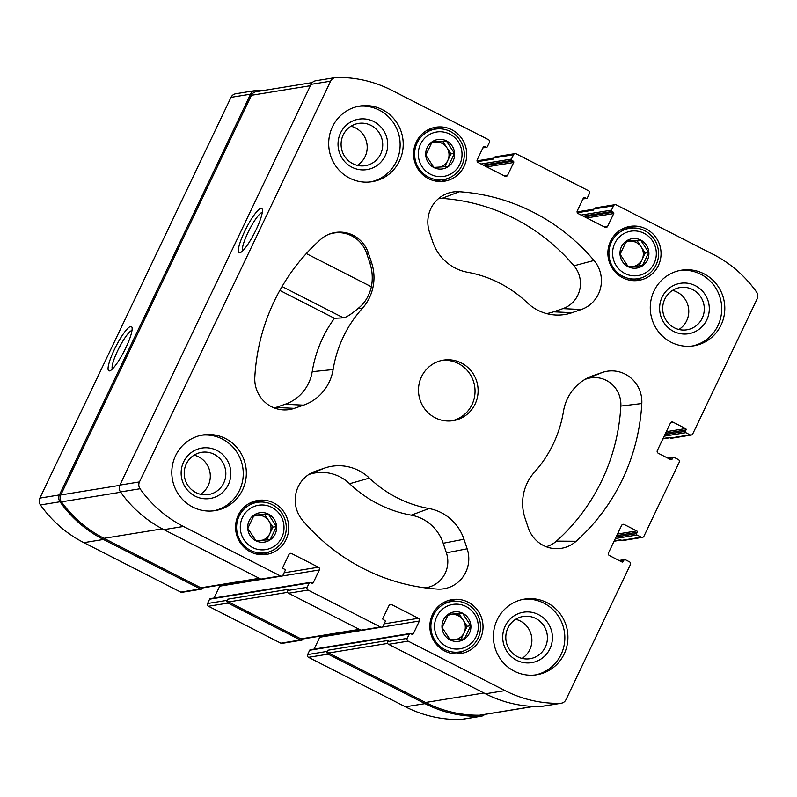 <?xml version="1.0" encoding="UTF-8"?>
<svg xmlns="http://www.w3.org/2000/svg" width="797" height="797" viewBox="0 0 797 797"><rect width="100%" height="100%" fill="white"/><g stroke="black" fill="none" stroke-linecap="round" stroke-linejoin="round"><path stroke-width="1.2" d="M270.143 539.728L255.837 540.625L247.807 528.331L254.104 515.141L268.41 514.244L276.429 526.538L270.143 539.728M270.233 539.818A14.864 14.446 -99.2 0 1 249.152 520.8A14.864 14.446 -99.2 0 1 271.638 516.307A14.864 14.446 -99.2 0 1 270.233 539.818M464.432 638.895L450.126 639.792L442.106 627.498L448.392 614.308L462.698 613.421L470.718 625.705L464.432 638.895M464.521 638.995A14.864 14.446 -99.2 0 1 443.441 619.966A14.864 14.446 -99.2 0 1 465.926 615.473A14.864 14.446 -99.2 0 1 464.521 638.995M642.452 265.67L628.136 266.567L620.116 254.273L626.412 241.093L640.718 240.196L648.738 252.49L642.452 265.67M642.541 265.77A14.864 14.446 -99.2 0 1 621.461 246.741A14.864 14.446 -99.2 0 1 643.946 242.258A14.864 14.446 -99.2 0 1 642.541 265.77M448.163 166.503L433.847 167.4L425.827 155.106L432.123 141.916L446.43 141.029L454.449 153.323L448.163 166.503M448.253 166.603A14.864 14.446 -99.2 0 1 427.172 147.575A14.864 14.446 -99.2 0 1 449.657 143.081A14.864 14.446 -99.2 0 1 448.253 166.603M238.253 515.231A27.337 26.57 -99.2 0 1 257.76 500.446A27.337 26.57 -99.2 0 1 288.375 523.171A27.337 26.57 -99.2 0 1 266.537 554.413A27.337 26.57 -99.2 0 1 240.843 543.574A27.337 26.57 -99.2 0 1 238.253 515.231M610.562 241.182A27.337 26.57 -99.2 0 1 630.068 226.398A27.337 26.57 -99.2 0 1 660.683 249.112A27.337 26.57 -99.2 0 1 638.845 280.355A27.337 26.57 -99.2 0 1 613.152 269.516A27.337 26.57 -99.2 0 1 610.562 241.182M497.159 619.837A38.316 37.24 -99.2 0 1 524.506 599.105A38.316 37.24 -99.2 0 1 560.52 614.298A38.316 37.24 -99.2 0 1 564.156 654.028A38.316 37.24 -99.2 0 1 536.799 674.75A38.316 37.24 -99.2 0 1 500.785 659.557A38.316 37.24 -99.2 0 1 497.159 619.837M654.038 290.925A38.316 37.24 -99.2 0 1 681.385 270.193A38.316 37.24 -99.2 0 1 717.4 285.386A38.316 37.24 -99.2 0 1 721.036 325.116A38.316 37.24 -99.2 0 1 693.689 345.838A38.316 37.24 -99.2 0 1 657.674 330.645A38.316 37.24 -99.2 0 1 654.038 290.925M332.459 126.783A38.316 37.24 -99.2 0 1 359.806 106.061A38.316 37.24 -99.2 0 1 395.82 121.244A38.316 37.24 -99.2 0 1 399.446 160.974A38.316 37.24 -99.2 0 1 372.099 181.696A38.316 37.24 -99.2 0 1 336.085 166.503A38.316 37.24 -99.2 0 1 332.459 126.783M175.569 455.695A38.316 37.24 -99.2 0 1 202.926 434.963A38.316 37.24 -99.2 0 1 238.941 450.156A38.316 37.24 -99.2 0 1 242.567 489.886A38.316 37.24 -99.2 0 1 215.22 510.608A38.316 37.24 -99.2 0 1 179.205 495.415A38.316 37.24 -99.2 0 1 175.569 455.695M475.102 404.079A30.655 29.798 80.8 0 0 472.193 372.299A30.655 29.798 80.8 0 0 443.381 360.144A30.655 29.798 80.8 0 0 418.893 395.182A30.655 29.798 80.8 0 0 453.224 420.657A30.655 29.798 80.8 0 0 475.102 404.079M463.964 539.24L467.162 548.804A30.655 29.798 -99.2 0 1 437.394 589.093A30.655 29.798 -99.2 0 1 437.274 589.083A199.25 193.671 -99.2 0 1 302.591 520.341A30.655 29.798 -99.2 0 1 313.839 471.854A30.655 29.798 -99.2 0 1 315.303 471.296L324.588 468.098A45.977 44.692 -99.2 0 1 369.37 478.1A120.068 116.701 -99.2 0 0 429.045 508.556A45.977 44.692 -99.2 0 1 463.964 539.24L443.202 543.265L446.4 552.829A26.769 26.022 -99.2 0 1 425.16 587.867M637.221 532.276A1.026 0.996 -99.2 0 0 636.763 530.902L624.26 524.526A2.042 1.983 -99.2 0 0 621.6 525.432L608.529 552.849A2.042 1.983 -99.2 0 0 609.446 555.589L621.949 561.965A1.026 0.996 -99.2 0 0 623.274 561.506L623.931 560.142A1.026 0.996 -99.2 0 1 625.256 559.683L629.5 561.845A2.042 1.983 -99.2 0 1 630.417 564.585L566 699.636A6.645 6.456 -99.2 0 1 560.401 703.313A121.084 117.687 -99.2 0 1 505.049 690.61L408.134 641.137A2.042 1.983 -99.2 0 1 407.217 638.397L409.289 634.053A1.026 0.996 -99.2 0 1 410.614 633.595L411.949 634.282A1.026 0.996 -99.2 0 0 413.284 633.824L419.381 621.032A2.042 1.983 -99.2 0 0 418.465 618.293L391.666 604.614A2.042 1.983 -99.2 0 0 389.016 605.531L382.909 618.323A1.026 0.996 -99.2 0 0 383.367 619.697L384.712 620.375A1.026 0.996 -99.2 0 1 385.17 621.75L383.098 626.083A2.042 1.983 -99.2 0 1 380.438 627L308.08 590.069A2.042 1.983 -99.2 0 1 307.164 587.329L309.236 582.996A1.026 0.996 -99.2 0 1 310.561 582.537L311.906 583.215A1.026 0.996 -99.2 0 0 313.231 582.756L319.338 569.965A2.042 1.983 -99.2 0 0 318.421 567.225L291.622 553.546A2.042 1.983 -99.2 0 0 288.962 554.463L282.865 567.255A1.026 0.996 -99.2 0 0 283.324 568.63L284.659 569.307A1.026 0.996 -99.2 0 1 285.117 570.682L283.045 575.016A2.042 1.983 -99.2 0 1 280.395 575.932L183.469 526.468A121.084 117.687 -99.2 0 1 140.053 488.76A6.645 6.456 -99.2 0 1 139.455 481.926L330.606 81.174A6.645 6.456 -99.2 0 1 336.204 77.498A121.084 117.687 -99.2 0 1 391.556 90.2L488.481 139.674A2.042 1.983 -99.2 0 1 489.388 142.414L487.326 146.748A1.026 0.996 -99.2 0 1 485.991 147.206L484.656 146.528A1.026 0.996 -99.2 0 0 483.321 146.987L477.224 159.769A2.042 1.983 -99.2 0 0 478.14 162.508L504.939 176.187A2.042 1.983 -99.2 0 0 507.599 175.28L513.696 162.488A1.026 0.996 -99.2 0 0 513.238 161.114L511.903 160.426A1.026 0.996 -99.2 0 1 511.445 159.061L513.507 154.718A2.042 1.983 -99.2 0 1 516.167 153.811L588.525 190.742A2.042 1.983 -99.2 0 1 589.441 193.482L587.369 197.815A1.026 0.996 -99.2 0 1 586.044 198.274L584.699 197.586A1.026 0.996 -99.2 0 0 583.374 198.045L577.267 210.836A2.042 1.983 -99.2 0 0 578.184 213.576L604.983 227.255A2.042 1.983 -99.2 0 0 607.643 226.338L613.74 213.546A1.026 0.996 -99.2 0 0 613.282 212.181L611.947 211.494A1.026 0.996 -99.2 0 1 611.488 210.129L613.56 205.785A2.042 1.983 -99.2 0 1 616.22 204.869L713.136 254.343A121.084 117.687 -99.2 0 1 756.562 292.051A6.645 6.456 -99.2 0 1 757.15 298.885L692.732 433.937A2.042 1.983 -99.2 0 1 690.072 434.853L685.828 432.681A1.026 0.996 -99.2 0 1 685.38 431.316L686.028 429.942A1.026 0.996 -99.2 0 0 685.569 428.577L673.067 422.191A2.042 1.983 -99.2 0 0 670.407 423.107L657.336 450.514A2.042 1.983 -99.2 0 0 658.252 453.254L670.755 459.64A1.026 0.996 -99.2 0 0 672.08 459.182L672.738 457.817A1.026 0.996 -99.2 0 1 674.063 457.358L678.307 459.52A2.042 1.983 -99.2 0 1 679.223 462.26L643.926 536.261A2.042 1.983 -99.2 0 1 641.266 537.178L637.022 535.016A1.026 0.996 -99.2 0 1 636.564 533.641L637.221 532.276L616.748 535.604M459.341 191.728A199.25 193.671 -99.2 0 1 594.014 260.46A30.655 29.798 -99.2 0 1 581.302 309.505L572.017 312.703A45.977 44.692 -99.2 0 1 555.111 314.984A45.977 44.692 -99.2 0 1 527.235 302.711A120.068 116.701 -99.2 0 0 467.56 272.255A45.977 44.692 -99.2 0 1 432.641 241.561L429.444 231.997A30.655 29.798 -99.2 0 1 446.469 193.791A30.655 29.798 -99.2 0 1 459.341 191.728L441.927 198.393A195.375 189.895 -99.2 0 1 573.979 265.79A26.769 26.022 -99.2 0 1 562.881 308.628L581.302 309.505M602.333 372.458A30.655 29.798 -99.2 0 1 641.804 403.531A199.25 193.671 -99.2 0 1 576.101 541.273A30.655 29.798 -99.2 0 1 554.871 548.635A30.655 29.798 -99.2 0 1 528.252 527.773L525.054 518.209A45.977 44.692 -99.2 0 1 534.379 472.282A120.068 116.701 -99.2 0 0 563.489 411.252A45.977 44.692 -99.2 0 1 590.846 376.483A45.977 44.692 -99.2 0 1 593.048 375.656L602.333 372.458L586.363 378.934A26.769 26.022 -99.2 0 1 620.843 406.072A195.375 189.895 -99.2 0 1 556.416 541.133A26.769 26.022 -99.2 0 1 546.154 546.712M371.551 262.602A45.977 44.692 -99.2 0 1 362.227 308.519A120.068 116.701 -99.2 0 0 333.116 369.559A45.977 44.692 -99.2 0 1 303.557 405.155L294.282 408.353A30.655 29.798 -99.2 0 1 283.005 409.867A30.655 29.798 -99.2 0 1 254.801 377.28A199.25 193.671 -99.2 0 1 320.504 239.538A30.655 29.798 -99.2 0 1 328.992 234.238A30.655 29.798 -99.2 0 1 368.363 253.038L371.551 262.602L369.838 262.93A45.658 44.383 80.8 0 1 371.382 286.781L306.317 253.566M416.273 142.015A27.337 26.57 -99.2 0 1 435.78 127.231A27.337 26.57 -99.2 0 1 466.394 149.946A27.337 26.57 -99.2 0 1 444.557 181.188A27.337 26.57 -99.2 0 1 418.863 170.349A27.337 26.57 -99.2 0 1 416.273 142.015M432.542 614.407A27.337 26.57 -99.2 0 1 452.058 599.623A27.337 26.57 -99.2 0 1 482.663 622.337A27.337 26.57 -99.2 0 1 460.825 653.58A27.337 26.57 -99.2 0 1 435.132 642.741A27.337 26.57 -99.2 0 1 432.542 614.407M545.317 647.134A21.399 20.802 80.8 0 0 543.285 624.948A21.399 20.802 80.8 0 0 523.171 616.47A21.399 20.802 80.8 0 0 506.085 640.927A21.399 20.802 80.8 0 0 530.045 658.711A21.399 20.802 80.8 0 0 545.317 647.134M515.669 619.299A21.399 20.802 -99.2 0 1 529.796 649.655A21.399 20.802 -99.2 0 1 522.025 658.402M702.197 318.222A21.399 20.802 80.8 0 0 700.164 296.036A21.399 20.802 80.8 0 0 680.06 287.558A21.399 20.802 80.8 0 0 662.965 312.016A21.399 20.802 80.8 0 0 686.924 329.799A21.399 20.802 80.8 0 0 702.197 318.222M672.548 290.387A21.399 20.802 -99.2 0 1 686.675 320.743A21.399 20.802 -99.2 0 1 678.905 329.49M380.617 154.08A21.399 20.802 80.8 0 0 378.585 131.904A21.399 20.802 80.8 0 0 358.471 123.415A21.399 20.802 80.8 0 0 341.375 147.873A21.399 20.802 80.8 0 0 365.345 165.656A21.399 20.802 80.8 0 0 380.617 154.08M350.969 126.245A21.399 20.802 -99.2 0 1 365.096 156.61A21.399 20.802 -99.2 0 1 357.325 165.348M223.728 482.992A21.399 20.802 80.8 0 0 221.705 460.805A21.399 20.802 80.8 0 0 201.591 452.327A21.399 20.802 80.8 0 0 184.496 476.785A21.399 20.802 80.8 0 0 208.455 494.568A21.399 20.802 80.8 0 0 223.728 482.992M194.089 455.157A21.399 20.802 -99.2 0 1 208.206 485.512A21.399 20.802 -99.2 0 1 200.445 494.26M484.725 714.411A6.645 6.456 -99.2 0 1 481.219 716.244L461.652 719.422A6.645 6.456 -99.2 0 1 460.796 719.502A121.084 117.687 -99.2 0 1 405.444 706.8L308.519 657.326A2.042 1.983 -99.2 0 1 307.612 654.586L309.674 650.252A1.026 0.996 -99.2 0 1 310.412 649.694L410.017 633.505M314.118 649.097L319.776 637.231A2.042 1.983 -99.2 0 0 319.976 636.165M303.149 638.895L303.059 639.094A2.042 1.983 -99.2 0 1 301.595 640.2L282.028 643.388A2.042 1.983 -99.2 0 1 280.833 643.189L208.475 606.258A2.042 1.983 -99.2 0 1 207.559 603.518L209.631 599.185A1.026 0.996 -99.2 0 1 210.358 598.627L309.963 582.438M214.064 598.029L219.733 586.164A2.042 1.983 -99.2 0 0 219.922 585.098M203.105 587.827L203.006 588.027A2.042 1.983 -99.2 0 1 201.551 589.132L181.985 592.32A2.042 1.983 -99.2 0 1 180.78 592.131L83.864 542.657A121.084 117.687 -99.2 0 1 40.438 504.949A6.645 6.456 -99.2 0 1 39.85 498.115L231 97.364A6.645 6.456 -99.2 0 1 235.743 93.767L255.309 90.589A6.645 6.456 -99.2 0 1 256.166 90.509A121.084 117.687 -99.2 0 1 263.199 90.569M642.472 537.367L622.905 540.545A2.042 1.983 -99.2 0 1 621.7 540.356L620.584 539.788L614.268 540.814M561.257 703.233L541.691 706.411A6.645 6.456 -99.2 0 1 540.834 706.491A121.084 117.687 -99.2 0 1 485.483 693.788L388.567 644.315A2.042 1.983 -99.2 0 1 387.651 641.575L388.199 640.439L327.716 650.262L327.178 651.408L307.612 654.586M381.633 627.189L362.067 630.367A2.042 1.983 -99.2 0 1 360.872 630.178L288.514 593.247A2.042 1.983 -99.2 0 1 287.597 590.507L288.145 589.372L227.673 599.205L227.125 600.34L207.559 603.518M281.59 576.121L262.024 579.309A2.042 1.983 -99.2 0 1 260.828 579.12L163.903 529.646A121.084 117.687 -99.2 0 1 120.486 491.938A6.645 6.456 -99.2 0 1 119.889 485.104L311.039 84.352A6.645 6.456 -99.2 0 1 315.781 80.756L335.348 77.578M256.136 229.656A24.846 4.762 -63 0 0 262.273 209.302A24.846 4.762 -63 0 0 246.124 228.43A24.846 4.762 -63 0 0 240.106 252.719A24.846 4.762 -63 0 0 256.136 229.656M513.507 154.718L493.941 157.906A2.042 1.983 -99.2 0 1 495.405 156.8L514.972 153.612M613.56 205.785L593.994 208.973A2.042 1.983 -99.2 0 1 595.449 207.868L615.015 204.68M691.278 435.042L671.712 438.22A2.042 1.983 -99.2 0 1 670.506 438.031L669.39 437.463L663.074 438.489M481.219 716.244A6.645 6.456 -99.2 0 1 480.362 716.324A121.084 117.687 -99.2 0 1 425.01 703.621L405.444 706.8M327.178 651.408A2.042 1.983 -99.2 0 0 328.085 654.148L425.01 703.621M301.595 640.2A2.042 1.983 -99.2 0 1 300.399 640.011L280.833 643.189M227.125 600.34A2.042 1.983 -99.2 0 0 228.042 603.08L300.399 640.011M201.551 589.132A2.042 1.983 -99.2 0 1 200.346 588.943L180.78 592.131M255.309 90.589A6.645 6.456 -99.2 0 0 250.567 94.185L59.416 494.937A6.645 6.456 -99.2 0 0 60.004 501.771A121.084 117.687 -99.2 0 0 103.431 539.479L200.346 588.943M125.856 347.751A24.846 4.762 -63 0 0 131.993 327.408A24.846 4.762 -63 0 0 115.854 346.526A24.846 4.762 -63 0 0 109.837 370.824A24.846 4.762 -63 0 0 125.856 347.751M493.941 157.906L493.403 159.041L477.273 161.661M593.994 208.973L593.446 210.109L577.327 212.729M259.832 578.612L202.089 587.997A2.042 1.983 -99.2 0 1 200.894 587.807L103.969 538.334A121.084 117.687 -99.2 0 1 61.439 501.851A6.645 6.456 -99.2 0 1 60.791 494.957L251.424 95.301A6.645 6.456 -99.2 0 1 256.156 91.705L312.275 82.589M359.875 629.68L302.143 639.064A2.042 1.983 -99.2 0 1 300.937 638.875L228.59 601.934A2.042 1.983 -99.2 0 1 227.673 599.205M533.801 706.431L480.362 715.118A6.645 6.456 -99.2 0 1 479.425 715.208A121.084 117.687 -99.2 0 1 425.558 702.476L328.633 653.002A2.042 1.983 -99.2 0 1 327.716 650.262M546.463 313.56A42.102 40.916 -99.2 0 0 553.596 311.816L562.881 308.628M438.798 198.373A26.769 26.022 -99.2 0 1 441.927 198.393M586.363 378.934L584.898 379.432M308.728 474.544A42.102 40.916 -99.2 0 1 349.624 483.729L369.37 478.1M443.202 543.265A42.102 40.916 -99.2 0 0 411.232 515.171A123.943 120.467 -99.2 0 1 349.624 483.729M371.382 286.781C369.141 296.095 364.667 303.348 357.983 308.559C351.188 314.307 346.326 317.405 343.407 317.844L334.441 318.292L279.827 290.417M274.278 407.954A26.769 26.022 -99.2 0 0 275.852 407.466L285.137 404.268A42.102 40.916 -99.2 0 0 312.195 371.681A123.943 120.467 -99.2 0 1 334.441 318.292M328.344 234.517A30.336 29.479 80.8 0 1 366.64 253.366L369.838 262.93M132.013 330.456A21.878 4.184 -63 0 0 118.952 348.11A21.878 4.184 -63 0 0 112.317 369.051M262.293 212.351A21.878 4.184 -63 0 0 249.232 230.014A21.878 4.184 -63 0 0 242.587 250.955M451.67 420.866A30.655 29.798 80.8 0 0 472.023 404.587A30.655 29.798 80.8 0 0 469.572 373.454A30.655 29.798 80.8 0 0 441.847 360.443M213.676 510.827A38.316 37.24 80.8 0 0 239.489 490.384A38.316 37.24 80.8 0 0 236.31 451.311A38.316 37.24 80.8 0 0 201.382 435.252M228.321 484.686A25.544 24.827 80.8 0 0 204.261 447.804A25.544 24.827 80.8 0 0 185.382 487.375A25.544 24.827 80.8 0 0 228.321 484.686M370.555 181.915A38.316 37.24 80.8 0 0 396.368 161.472A38.316 37.24 80.8 0 0 393.2 122.399A38.316 37.24 80.8 0 0 358.271 106.34M385.2 155.774A25.544 24.827 80.8 0 0 361.141 118.902A25.544 24.827 80.8 0 0 342.272 158.464A25.544 24.827 80.8 0 0 385.2 155.774M692.135 346.057A38.316 37.24 80.8 0 0 717.948 325.614A38.316 37.24 80.8 0 0 714.779 286.541A38.316 37.24 80.8 0 0 679.851 270.482M706.79 319.916A25.544 24.827 80.8 0 0 682.72 283.045A25.544 24.827 80.8 0 0 663.851 322.606A25.544 24.827 80.8 0 0 706.79 319.916M535.255 674.969A38.316 37.24 80.8 0 0 561.068 654.526A38.316 37.24 80.8 0 0 557.9 615.453A38.316 37.24 80.8 0 0 522.971 599.394M549.9 648.828A25.544 24.827 80.8 0 0 525.841 611.947A25.544 24.827 80.8 0 0 506.972 651.518A25.544 24.827 80.8 0 0 549.9 648.828M432.263 128.058A27.337 26.57 -99.2 0 1 438.998 128.795M447.107 178.677A27.337 26.57 -99.2 0 1 440.96 181.517M426.415 130.708A25.544 24.827 -99.2 0 1 428.955 130.15L435.361 129.114A25.544 24.827 -99.2 0 1 463.964 150.344A25.544 24.827 -99.2 0 1 443.55 179.534A25.544 24.827 -99.2 0 1 419.541 169.412A25.544 24.827 -99.2 0 1 417.12 142.922A25.544 24.827 -99.2 0 1 435.361 129.114M443.55 179.534L437.154 180.58A25.544 24.827 -99.2 0 1 434.574 180.859M420.517 144.177A22.475 21.848 -99.2 0 1 458.295 141.816A22.475 21.848 -99.2 0 1 441.687 176.635A22.475 21.848 -99.2 0 1 420.517 144.177M626.552 227.225A27.337 26.57 -99.2 0 1 633.286 227.962M641.396 277.854A27.337 26.57 -99.2 0 1 635.249 280.683M620.704 229.875A25.544 24.827 -99.2 0 1 623.244 229.317L629.65 228.281A25.544 24.827 -99.2 0 1 658.252 249.511A25.544 24.827 -99.2 0 1 637.849 278.711A25.544 24.827 -99.2 0 1 613.839 268.579A25.544 24.827 -99.2 0 1 611.419 242.099A25.544 24.827 -99.2 0 1 629.65 228.281M637.849 278.711L631.443 279.747A25.544 24.827 -99.2 0 1 628.863 280.026M614.806 243.344A22.475 21.848 -99.2 0 1 652.584 240.983A22.475 21.848 -99.2 0 1 635.976 275.802A22.475 21.848 -99.2 0 1 614.806 243.344M448.542 600.45A27.337 26.57 -99.2 0 1 455.266 601.187M463.376 651.069A27.337 26.57 -99.2 0 1 457.229 653.909M442.694 603.1A25.544 24.827 -99.2 0 1 445.224 602.542L451.63 601.496A25.544 24.827 -99.2 0 1 480.232 622.736A25.544 24.827 -99.2 0 1 459.829 651.926A25.544 24.827 -99.2 0 1 435.82 641.804A25.544 24.827 -99.2 0 1 433.399 615.314A25.544 24.827 -99.2 0 1 451.63 601.496M459.829 651.926L453.423 652.972A25.544 24.827 -99.2 0 1 450.843 653.251M436.786 616.569A22.475 21.848 -99.2 0 1 474.564 614.208A22.475 21.848 -99.2 0 1 457.966 649.027A22.475 21.848 -99.2 0 1 436.786 616.569M254.243 501.283A27.337 26.57 -99.2 0 1 260.978 502.02M269.087 551.903A27.337 26.57 -99.2 0 1 262.94 554.742M248.395 503.923A25.544 24.827 -99.2 0 1 250.935 503.375L257.341 502.329A25.544 24.827 -99.2 0 1 285.944 523.559A25.544 24.827 -99.2 0 1 265.54 552.759A25.544 24.827 -99.2 0 1 241.531 542.637A25.544 24.827 -99.2 0 1 239.11 516.147A25.544 24.827 -99.2 0 1 257.341 502.329M265.54 552.759L259.135 553.805A25.544 24.827 -99.2 0 1 256.554 554.084M242.497 517.402A22.475 21.848 -99.2 0 1 280.275 515.041A22.475 21.848 -99.2 0 1 263.677 549.85A22.475 21.848 -99.2 0 1 242.497 517.402M431.396 143.151A12.772 12.413 -99.2 0 1 447.775 160.486A12.772 12.413 -99.2 0 1 440.153 167.051M431.904 142.284L442.903 141.597L450.923 153.891L444.786 166.742M434.604 167.36A12.772 12.413 -99.2 0 1 433.648 167.151M450.923 153.891L454.449 153.323M442.903 141.597L446.43 141.029M625.685 242.318A12.772 12.413 -99.2 0 1 642.063 259.653A12.772 12.413 -99.2 0 1 634.442 266.218M626.193 241.451L637.192 240.764L645.211 253.057L639.084 265.919M628.893 266.537A12.772 12.413 -99.2 0 1 627.946 266.328M645.211 253.057L648.738 252.49M637.192 240.764L640.718 240.196M447.665 615.543A12.772 12.413 -99.2 0 1 464.053 632.878A12.772 12.413 -99.2 0 1 456.432 639.443M448.173 614.676L459.172 613.989L467.191 626.283L461.065 639.134M450.873 639.752A12.772 12.413 -99.2 0 1 449.926 639.543M467.191 626.283L470.718 625.705M459.172 613.989L462.698 613.421M253.376 516.376A12.772 12.413 -99.2 0 1 269.755 533.711A12.772 12.413 -99.2 0 1 262.133 540.276M253.884 515.51L264.883 514.822L272.903 527.116L266.776 539.967M256.584 540.585A12.772 12.413 -99.2 0 1 255.638 540.376M272.903 527.116L276.429 526.538M264.883 514.822L268.41 514.244M641.266 537.178L621.7 540.356M560.401 703.313L540.834 706.491M505.049 690.61L485.483 693.788M408.134 641.137L388.567 644.315M407.217 638.397L387.651 641.575M380.438 627L360.872 630.178M308.08 590.069L288.514 593.247M307.164 587.329L287.597 590.507M280.395 575.932L260.828 579.12M183.469 526.468L163.903 529.646M140.053 488.76L120.486 491.938M139.455 481.926L119.889 485.104M330.606 81.174L311.039 84.352M690.072 434.853L670.506 438.031M637.022 535.016L615.354 538.533M636.564 533.641L616.101 536.969M636.763 530.902L617.496 534.04M624.26 524.526L621.979 524.894M623.274 561.506L621.59 561.785M623.931 560.142L619.707 560.829M480.362 716.324L460.796 719.502M328.085 654.148L308.519 657.326M409.289 634.053L309.674 650.252M413.284 633.824L411.591 634.103M419.381 621.032L381.912 627.129M361.788 630.397L319.776 637.231M418.465 618.293L384.154 623.872M391.666 604.614L389.394 604.983M228.042 603.08L208.475 606.258M309.236 582.996L209.631 599.185M313.231 582.756L311.547 583.035M319.338 569.965L281.859 576.062M261.745 579.329L219.733 586.164M318.421 567.225L284.101 572.804M291.622 553.546L289.341 553.925M103.431 539.479L83.864 542.657M60.004 501.771L40.438 504.949M59.416 494.937L39.85 498.115M250.567 94.185L231 97.364M485.991 147.206L482.982 147.694M484.656 146.528L483.51 146.708M507.599 175.28L504.222 175.828M513.696 162.488L486.688 166.872M513.238 161.114L484.536 165.776M511.903 160.426L483.201 165.099M511.445 159.061L481.059 164.003M586.044 198.274L583.035 198.762M584.699 197.586L583.563 197.776M607.643 226.338L604.265 226.886M613.74 213.546L586.731 217.94M613.282 212.181L584.59 216.844M611.947 211.494L583.245 216.166M611.488 210.129L581.103 215.07M685.828 432.681L664.16 436.208M685.38 431.316L664.907 434.644M686.028 429.942L665.555 433.269M685.569 428.577L666.302 431.705M673.067 422.191L670.785 422.559M672.08 459.182L670.397 459.461M672.738 457.817L668.514 458.494M259.254 578.313L200.894 587.807M162.359 528.839L103.969 538.334M120.686 492.227L61.439 501.851M119.769 485.363L60.791 494.957M310.392 85.717L251.424 95.301M359.308 629.381L300.937 638.875M287.617 592.34L228.59 601.934M387.671 643.408L328.633 653.002M483.918 692.991L425.558 702.476M533.442 706.421L479.425 715.208M573.979 265.79L594.014 260.46M553.596 311.816L572.017 312.703M620.843 406.072L641.804 403.531M556.416 541.133L576.101 541.273M588.714 377.409L593.048 375.656M446.4 552.829L467.162 548.804M312.414 472.472L315.303 471.296M308.748 474.524L324.588 468.098M411.232 515.171L429.045 508.556M312.195 371.681L333.116 369.559M357.983 308.559L362.227 308.519M366.64 253.366L368.363 253.038M275.852 407.466L294.282 408.353M285.137 404.268L303.557 405.155M343.407 317.844L282.048 286.531M624.659 559.584L619.07 560.5M486.588 147.306L482.882 147.903M586.642 198.373L582.936 198.971M673.465 457.259L667.876 458.165M621.162 540.087L614.069 541.233M669.968 437.752L662.875 438.908M593.895 209.173L577.078 211.902M493.851 158.105L477.024 160.835"/></g></svg>
